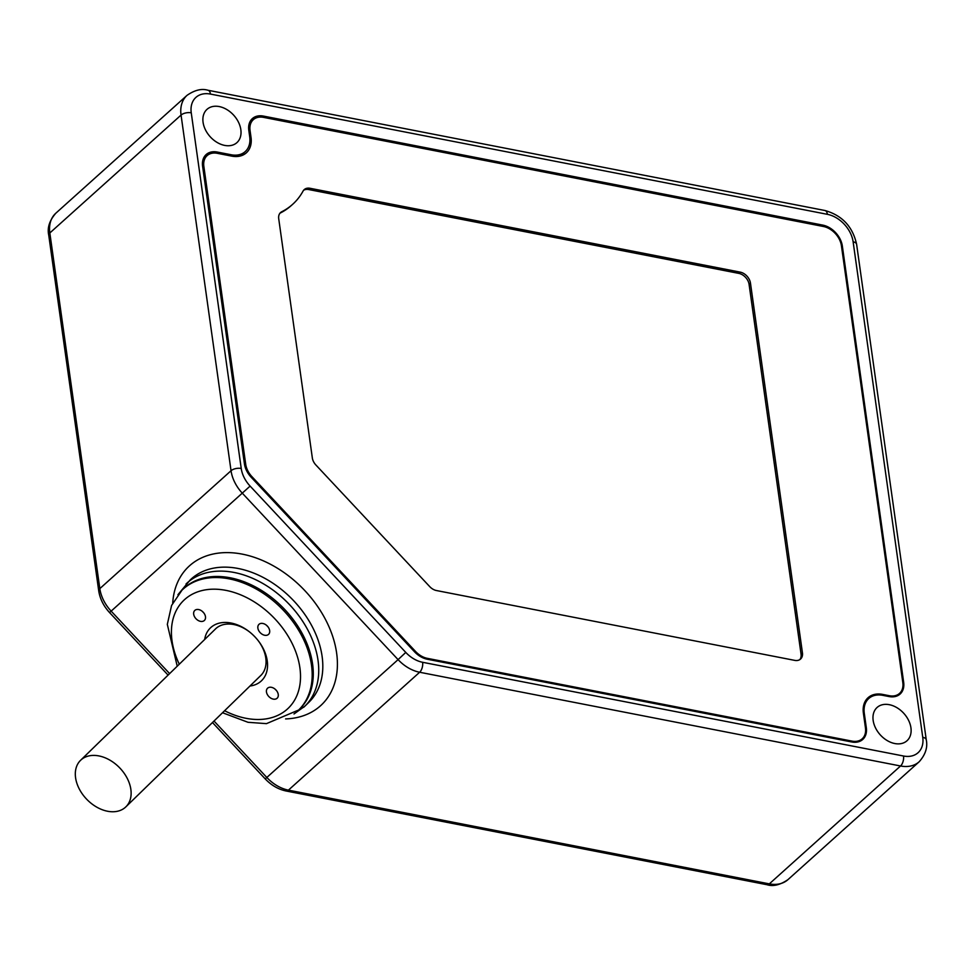 <?xml version="1.0" encoding="UTF-8"?>
<svg xmlns="http://www.w3.org/2000/svg" width="975" height="975" viewBox="0 0 975 975"><rect width="100%" height="100%" fill="white"/><g stroke="black" fill="none" stroke-linecap="round" stroke-linejoin="round"><path stroke-width="1.46" d="M910.93 727.789A22.364 15.941 48.1 0 0 897.012 707.74A22.364 15.941 48.1 0 0 877.086 707.472A22.364 15.941 48.1 0 0 873.161 720.428A22.364 15.941 48.1 0 0 887.067 740.488A22.364 15.941 48.1 0 0 906.994 740.756A22.364 15.941 48.1 0 0 910.93 727.789M240.837 129.663A22.364 15.941 48.1 0 0 226.931 109.614A22.364 15.941 48.1 0 0 207.005 109.346A22.364 15.941 48.1 0 0 203.068 122.302A22.364 15.941 48.1 0 0 216.986 142.362A22.364 15.941 48.1 0 0 236.913 142.63A22.364 15.941 48.1 0 0 240.837 129.663M240.313 156.012L245.212 151.6A25.569 18.22 48.1 0 1 231.246 154.769L217.218 152.039L216.023 153.112M251.928 476.641L415.521 651.434A18.647 13.284 48.1 0 0 427.318 658.344L852.016 741.122A18.647 13.284 48.1 0 0 862.193 738.818A18.647 13.284 48.1 0 0 865.471 728.02L863.387 713.127A26.63 18.976 -131.9 0 1 868.067 697.71A26.63 18.976 -131.9 0 1 882.619 694.407L889.358 695.723A18.647 13.284 48.1 0 0 899.547 693.408A18.647 13.284 48.1 0 0 902.826 682.61L841.425 245.737A18.647 13.284 48.1 0 0 823.424 226.493L263.518 117.366A18.647 13.284 48.1 0 0 253.329 119.669A18.647 13.284 48.1 0 0 250.051 130.479L251.026 137.402A26.63 18.976 -131.9 0 1 246.346 152.831A26.63 18.976 -131.9 0 1 231.794 156.134L217.315 153.319A18.647 13.284 48.1 0 0 207.127 155.622A18.647 13.284 48.1 0 0 203.848 166.42L245.712 464.307A18.647 13.284 48.1 0 0 251.928 476.641L251.209 477.287A20.243 14.418 -131.9 0 1 244.433 463.856L202.605 166.274A20.243 14.418 -131.9 0 1 206.164 154.55A20.243 14.418 -131.9 0 1 217.218 152.039M251.172 477.25L414.485 651.739A20.243 14.418 -131.9 0 0 427.282 659.234L851.687 741.963A20.243 14.418 -131.9 0 0 862.753 739.452A20.243 14.418 -131.9 0 0 866.312 727.728L864.289 713.31L863.509 714.005M245.212 151.6A25.569 18.22 48.1 0 0 249.71 136.792L248.808 130.321A20.243 14.418 -131.9 0 1 252.367 118.597A20.243 14.418 -131.9 0 1 263.421 116.086L822.79 225.115A20.243 14.418 -131.9 0 1 842.339 246.005L903.667 682.329A20.243 14.418 -131.9 0 1 900.096 694.054A20.243 14.418 -131.9 0 1 889.042 696.552L882.753 695.333A25.569 18.22 48.1 0 0 868.786 698.502A25.569 18.22 48.1 0 0 864.289 713.31M181.984 590.18L183.068 589.132A83.618 58.646 -134.2 0 1 285.053 609.826A83.618 58.646 45.8 0 1 299.739 708.947L298.655 710.007A83.618 58.646 -134.2 0 0 283.957 610.886A83.618 58.646 -134.2 0 0 181.984 590.18L171.588 605.451L167.322 624.353L177.231 666.205M204.665 639.503A36.745 25.777 -134.2 0 1 249.563 631.946A36.745 25.777 -134.2 0 1 255.145 637.102A36.745 25.777 45.8 0 1 258.716 641.343A36.745 25.777 45.8 0 1 249.966 686.022M259.033 624.305A6.922 4.851 -134.2 0 0 258.936 624.402A6.922 4.851 -134.2 0 0 260.215 632.678A6.922 4.851 -134.2 0 0 268.491 634.42A6.922 4.851 -134.2 0 0 268.6 634.323A6.922 4.851 -134.2 0 0 267.308 626.047A6.922 4.851 -134.2 0 0 259.033 624.305M194.842 610.399A6.922 4.851 -134.2 0 0 194.744 610.496A6.922 4.851 -134.2 0 0 196.024 618.772A6.922 4.851 -134.2 0 0 204.311 620.514A6.922 4.851 -134.2 0 0 204.409 620.417A6.922 4.851 -134.2 0 0 203.129 612.142A6.922 4.851 -134.2 0 0 194.842 610.399M267.625 688.167A6.922 4.851 -134.2 0 0 267.528 688.253A6.922 4.851 -134.2 0 0 268.808 696.528A6.922 4.851 -134.2 0 0 277.083 698.271A6.922 4.851 -134.2 0 0 277.18 698.173A6.922 4.851 -134.2 0 0 275.901 689.898A6.922 4.851 -134.2 0 0 267.625 688.167M258.473 641.026A32.492 22.791 45.8 0 1 260.8 675.492A32.492 22.791 45.8 0 1 260.203 676.053M249.868 632.19A32.492 22.791 -134.2 0 0 215.475 628.936A32.492 22.791 -134.2 0 0 214.902 629.533M266.638 625.402A6.922 4.851 -134.2 0 0 267.796 626.584M202.459 611.496A6.922 4.851 -134.2 0 0 203.604 612.69M275.23 689.264A6.922 4.851 -134.2 0 0 276.388 690.446M310.038 188.285L740.183 272.123A10.652 7.593 -131.9 0 1 750.47 283.128L802.437 652.884A10.652 7.593 -131.9 0 1 800.56 659.051A10.652 7.593 -131.9 0 1 794.747 660.38L436.434 590.533A10.652 7.593 -131.9 0 1 429.695 586.584L315.9 465.002A10.652 7.593 -131.9 0 1 312.341 457.957L278.716 218.705A10.652 7.593 -131.9 0 1 280.593 212.538A10.652 7.593 -131.9 0 1 281.787 211.721A95.867 68.311 48.1 0 0 292.622 204.348A95.867 68.311 48.1 0 0 303.067 191.076A10.652 7.593 -131.9 0 1 304.224 189.613A10.652 7.593 -131.9 0 1 310.038 188.285L308.648 189.54A10.652 7.593 48.1 0 0 303.578 190.296M292.622 204.348L291.22 205.591A95.867 68.311 -131.9 0 1 280.41 212.964A10.652 7.593 48.1 0 0 279.959 213.22M799.817 659.624A10.652 7.593 48.1 0 0 801.048 654.128L749.08 284.371A10.652 7.593 48.1 0 0 738.794 273.378L308.648 189.54M86.275 798.805A32.468 22.766 45.8 0 1 80.572 760.317A32.468 22.766 45.8 0 1 120.169 768.361A32.468 22.766 45.8 0 1 125.873 806.849A32.468 22.766 45.8 0 1 86.275 798.805M903.52 756.015A26.63 18.976 48.1 0 0 922.752 737.295L853.125 241.812A26.63 18.976 48.1 0 0 827.397 214.329L210.478 94.075A26.63 18.976 48.1 0 0 191.246 112.808L241.227 468.463A26.63 18.976 48.1 0 0 250.112 486.086L405.783 652.421A26.63 18.976 48.1 0 0 422.626 662.293L903.52 756.015A7.459 3.803 101 0 1 900.547 765.984A34.088 24.29 48.1 0 0 919.169 761.767L787.946 879.645C780.098 884.983 773.114 886.677 766.996 884.715A7.459 3.803 -79 0 0 769.324 883.874L288.429 790.14A34.088 24.29 -131.9 0 1 266.87 777.514L214.012 721.037M766.996 884.715L286.089 790.993A7.459 3.803 -79 0 0 288.429 790.14L419.652 672.25L900.547 765.984L769.324 883.874A34.088 24.29 -131.9 0 0 787.946 879.645M286.089 790.993C278.265 789.336 271.318 785.302 265.224 778.903L398.08 659.624A34.088 24.29 48.1 0 0 419.652 672.25A7.459 3.803 101 0 0 422.626 662.293M169.626 673.615L111.187 611.179A34.088 24.29 -131.9 0 1 99.828 588.62L49.835 232.964A34.088 24.29 -131.9 0 1 55.831 213.208C49.469 220.496 47.105 227.833 48.75 235.231A7.459 3.595 -8 0 1 49.835 232.964L181.058 115.074L231.038 470.73A34.088 24.29 48.1 0 0 242.409 493.289L398.08 659.624L405.783 652.421M168.09 675.102L109.553 612.568L250.112 486.086M109.553 612.568C103.582 606.084 99.974 598.857 98.731 590.887A7.459 3.595 -8 0 1 99.828 588.62L231.038 470.73A7.459 3.595 172 0 1 241.227 468.463M922.752 737.295A7.459 3.595 -8 0 1 926.25 739.757L856.611 244.274C852.686 226.627 842.12 215.365 824.923 210.502L208.004 90.261C201.74 88.335 194.756 90.017 187.054 95.331A34.088 24.29 48.1 0 0 181.058 115.074A7.459 3.595 172 0 1 191.246 112.808M853.125 241.812A7.459 3.595 -8 0 1 856.611 244.274M827.397 214.329A7.459 3.803 -79 0 0 824.923 210.502M210.478 94.075A7.459 3.803 -79 0 0 208.004 90.261M285.602 718.928A95.867 67.238 -134.2 0 0 320.507 705.778A95.867 67.238 -134.2 0 0 305.041 590.838A95.867 67.238 -134.2 0 0 189.503 565.817A95.867 67.238 -134.2 0 0 172.721 602.989M303.7 707.277A85.215 59.767 -134.2 0 0 304.931 706.119L309.014 702.146A85.215 59.767 -134.2 0 0 293.219 600.259A85.215 59.767 -134.2 0 0 191.344 578.882A85.215 59.767 -134.2 0 0 190.113 580.04L177.913 594.726M294.011 713.968L304.931 706.119A85.215 59.767 -134.2 0 0 289.136 604.232A85.215 59.767 -134.2 0 0 187.261 582.855A85.215 59.767 -134.2 0 0 186.03 584.013M224.591 710.726A75.099 52.674 -134.2 0 0 295.059 699.331A75.099 52.674 -134.2 0 0 275.157 619.125A75.099 52.674 -134.2 0 0 193.928 593.397A75.099 52.674 -134.2 0 0 179.29 664.207M231.246 154.769L230.1 155.805M852.016 741.122L851.187 741.865M866.312 727.728L865.532 728.435M889.358 695.723L888.542 696.455M842.339 246.005L841.571 246.712M903.667 682.329L902.887 683.024M822.79 225.115L821.632 226.151M263.421 116.086L262.226 117.171M250.051 130.479L248.966 131.454M882.619 694.407L881.778 695.163M427.318 658.344L426.514 659.076M415.521 651.434L414.802 652.08M245.712 464.307L244.676 465.246M203.848 166.42L202.763 167.395M251.026 137.402L249.892 138.426M281.787 211.721L280.41 212.964M740.183 272.123L738.794 273.378M750.47 283.128L749.08 284.371M802.437 652.884L801.048 654.128M265.224 778.903L212.477 722.524M98.731 590.887L48.75 235.231M919.169 761.767C925.494 754.638 927.859 747.301 926.25 739.757M187.054 95.331L55.831 213.208M222.532 712.737L248.016 722.292L266.455 723.645L298.655 710.007M862.193 738.818L859.121 741.585M899.547 693.408L896.464 696.174M253.329 119.669L249.344 123.252M207.127 155.622L203.141 159.205M864.825 702.049L868.786 698.502M80.572 760.317L216.084 628.375M125.873 806.849L261.385 674.907"/></g></svg>

